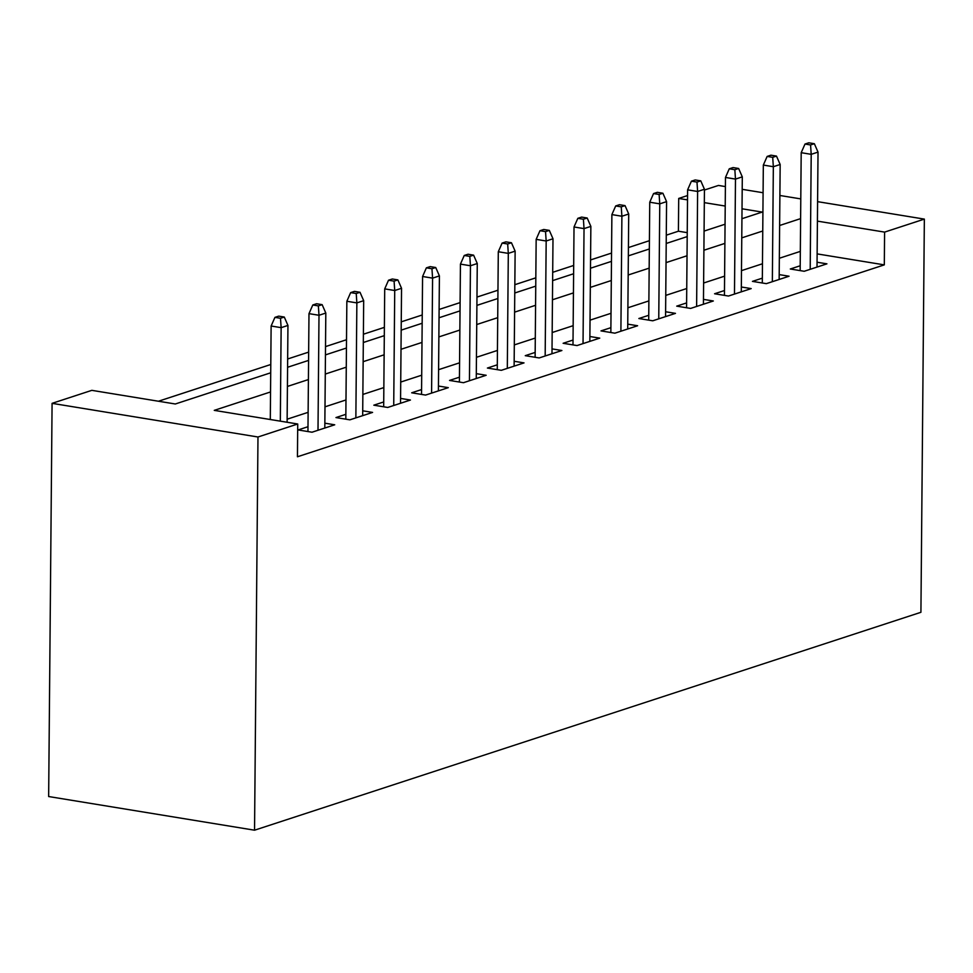 <?xml version="1.0" encoding="UTF-8"?>
<svg xmlns="http://www.w3.org/2000/svg" width="973" height="973" viewBox="0 0 973 973"><rect width="100%" height="100%" fill="white"/><g stroke="black" fill="none" stroke-linecap="round" stroke-linejoin="round"><path stroke-width="1.46" d="M687.23 232.656L678.412 231.209L678.704 198.443L687.558 195.549M704.428 190.027L718.451 185.442L725.384 186.585M270.713 372.793L175.31 403.99L91.839 390.343L52.08 403.345L48.65 796.534L254.549 830.2L920.92 612.297L924.35 219.107L884.591 232.109L817.417 221.126M678.412 231.209L666.286 235.174M649.405 240.696L628.424 247.556M611.543 253.077L590.562 259.937M573.681 265.459L552.7 272.318M535.819 277.84L514.839 284.7M497.957 290.222L476.965 297.081M460.095 302.603L439.103 309.463M422.233 314.984L401.241 321.844M384.371 327.366L363.379 334.226M346.51 339.735L325.517 346.607M308.648 352.117L287.655 358.988M270.786 364.498L158.453 401.229M800.207 265.763L790.295 268.998L804.209 271.272L826.928 263.841L817.065 262.236M762.346 278.144L752.433 281.379L766.347 283.654L789.067 276.223L779.203 274.617M724.484 290.526L714.571 293.761L728.485 296.035L751.205 288.604L741.341 286.999M686.622 302.907L676.709 306.142L690.623 308.417L713.343 300.985L703.479 299.38M648.76 315.288L638.847 318.524L652.761 320.798L675.481 313.367L665.617 311.761M610.898 327.67L600.986 330.905L614.9 333.18L637.619 325.748L627.755 324.143M573.036 340.039L563.124 343.287L577.038 345.561L599.757 338.13L589.893 336.512M535.174 352.421L525.262 355.668L539.176 357.942L561.895 350.511L552.032 348.893M497.312 364.802L487.4 368.049L501.314 370.324L524.033 362.893L514.17 361.275M459.451 377.183L449.538 380.431L463.452 382.705L486.172 375.274L476.308 373.656M421.589 389.565L411.676 392.8L425.59 395.074L448.31 387.655L438.446 386.038M383.715 401.946L373.814 405.182L387.728 407.456L410.448 400.037L400.584 398.419M345.853 414.328L335.953 417.563L349.866 419.837L372.586 412.418L362.71 410.801M307.991 426.709L298.091 429.944L312.005 432.219L334.724 424.8L324.848 423.182M270.543 391.949L214.255 410.363L297.726 423.997L297.446 456.775L884.311 264.875L817.138 253.892M800.329 251.387L779.337 258.259M762.467 263.768L741.475 270.64M724.605 276.15L703.613 283.021M686.743 288.531L665.751 295.391M648.882 300.912L627.889 307.772M611.02 313.294L590.027 320.153M573.158 325.675L552.165 332.535M535.296 338.057L514.303 344.916M497.434 350.438L476.442 357.298M459.572 362.82L438.58 369.679M421.71 375.201L400.718 382.061M383.849 387.582L362.856 394.442M345.987 399.952L324.994 406.823M308.125 412.333L287.132 419.205M884.311 264.875L884.591 232.109M297.726 423.997L257.979 436.999L254.549 830.2M924.35 219.107L817.588 201.654M800.791 198.906L779.896 195.488M763.087 192.739L742.192 189.321M741.937 218.706L762.175 212.09L742.022 208.794M725.213 206.045L704.318 202.639M687.522 199.891L678.704 198.443M287.582 367.271L308.575 360.411M325.444 354.89L346.437 348.03M363.306 342.508L384.299 335.649M401.18 330.139L422.16 323.267M439.042 317.757L460.022 310.886M476.904 305.376L497.884 298.504M514.766 292.995L535.746 286.135M552.628 280.613L573.608 273.754M590.489 268.232L611.47 261.372M628.351 255.85L649.332 248.991M666.213 243.469L687.193 236.609M704.075 231.088L725.055 224.228M52.08 403.345L257.979 436.999M800.621 218.621L779.628 225.493M762.759 231.002L741.767 237.874M724.897 243.384L703.905 250.243M687.035 255.765L666.043 262.625M649.161 268.147L628.181 275.006M611.299 280.528L590.319 287.388M573.438 292.909L552.457 299.769M535.576 305.291L514.595 312.151M497.714 317.672L476.734 324.532M459.852 330.054L438.872 336.913M421.99 342.435L401.01 349.295M384.128 354.817L363.148 361.676M346.266 367.186L325.286 374.058M308.405 379.567L287.424 386.439M280.504 318.28L284.286 317.04L278.728 316.128L274.933 317.368L280.504 318.28L281.136 327.658L287.947 325.432L287.108 422.27M280.321 421.151L281.136 327.658L271.126 326.016L270.299 419.521M274.933 317.368L271.126 326.016M287.947 325.432L284.286 317.04M318.366 305.899L322.148 304.658L316.59 303.746L312.795 304.987L318.366 305.899L318.998 315.276L325.809 313.051L324.812 428.035M318.001 430.261L318.998 315.276L308.988 313.634L307.954 431.562M312.795 304.987L308.988 313.634M325.809 313.051L322.148 304.658M356.227 293.518L360.01 292.277L354.452 291.377L350.657 292.605L356.227 293.518L356.86 302.895L363.683 300.669L362.674 415.653M355.863 417.879L356.86 302.895L346.85 301.265L345.816 419.181M350.657 292.605L346.85 301.265M363.683 300.669L360.01 292.277M394.089 281.136L397.872 279.896L392.314 278.996L388.519 280.224L394.089 281.136L394.722 290.513L401.545 288.288L400.535 403.272M393.724 405.498L394.722 290.513L384.712 288.884L383.678 406.799M388.519 280.224L384.712 288.884M401.545 288.288L397.872 279.896M431.951 268.755L435.734 267.514L430.175 266.614L426.381 267.843L431.951 268.755L432.584 278.132L439.407 275.906L438.397 390.891M431.586 393.116L432.584 278.132L422.574 276.502L421.54 394.418M426.381 267.843L422.574 276.502M439.407 275.906L435.734 267.514M469.813 256.373L473.596 255.145L468.037 254.233L464.243 255.473L469.813 256.373L470.446 265.751L477.269 263.525L476.259 378.509M469.448 380.735L470.446 265.751L460.436 264.121L459.402 382.036M464.243 255.473L460.436 264.121M477.269 263.525L473.596 255.145M507.675 243.992L511.457 242.763L505.899 241.851L502.104 243.092L507.675 243.992L508.307 253.381L515.131 251.143L514.121 366.128M507.31 368.353L508.307 253.381L498.298 251.739L497.264 369.655M502.104 243.092L498.298 251.739M515.131 251.143L511.457 242.763M545.537 231.623L549.319 230.382L543.761 229.47L539.966 230.71L545.537 231.623L546.169 241L552.992 238.762L551.983 353.746M545.172 355.984L546.169 241L536.159 239.358L535.126 357.273M539.966 230.71L536.159 239.358M552.992 238.762L549.319 230.382M583.399 219.241L587.181 218.001L581.623 217.088L577.828 218.329L583.399 219.241L584.031 228.619L590.854 226.381L589.845 341.365M583.034 343.603L584.031 228.619L574.021 226.977L572.988 344.892M577.828 218.329L574.021 226.977M590.854 226.381L587.181 218.001M621.261 206.86L625.043 205.619L619.485 204.707L615.69 205.948L621.261 206.86L621.893 216.237L628.716 214.011L627.707 328.983M620.896 331.221L621.893 216.237L611.883 214.595L610.849 332.511M615.69 205.948L611.883 214.595M628.716 214.011L625.043 205.619M659.122 194.478L662.905 193.238L657.347 192.326L653.552 193.566L659.122 194.478L659.755 203.856L666.578 201.63L665.568 316.614M658.757 318.84L659.755 203.856L649.745 202.214L648.711 320.141M653.552 193.566L649.745 202.214M666.578 201.63L662.905 193.238M696.984 182.097L700.767 180.856L695.209 179.944L691.414 181.185L696.984 182.097L697.617 191.474L704.44 189.249L703.43 304.233M696.619 306.459L697.617 191.474L687.607 189.832L686.573 307.76M691.414 181.185L687.607 189.832M704.44 189.249L700.767 180.856M734.846 169.716L738.629 168.475L733.07 167.563L729.276 168.803L734.846 169.716L735.479 179.093L742.302 176.867L741.292 291.851M734.481 294.077L735.479 179.093L725.469 177.451L724.435 295.378M729.276 168.803L725.469 177.451M742.302 176.867L738.629 168.475M772.708 157.334L776.49 156.094L770.932 155.181L767.15 156.422L772.708 157.334L773.34 166.711L780.164 164.486L779.154 279.47M772.343 281.696L773.34 166.711L763.331 165.069L762.297 282.997M767.15 156.422L763.331 165.069M780.164 164.486L776.49 156.094M810.57 144.953L814.352 143.712L808.794 142.8L805.012 144.04L810.57 144.953L811.202 154.33L818.025 152.104L817.016 267.089M810.205 269.314L811.202 154.33L801.193 152.688L800.159 270.616M805.012 144.04L801.193 152.688M818.025 152.104L814.352 143.712"/></g></svg>
